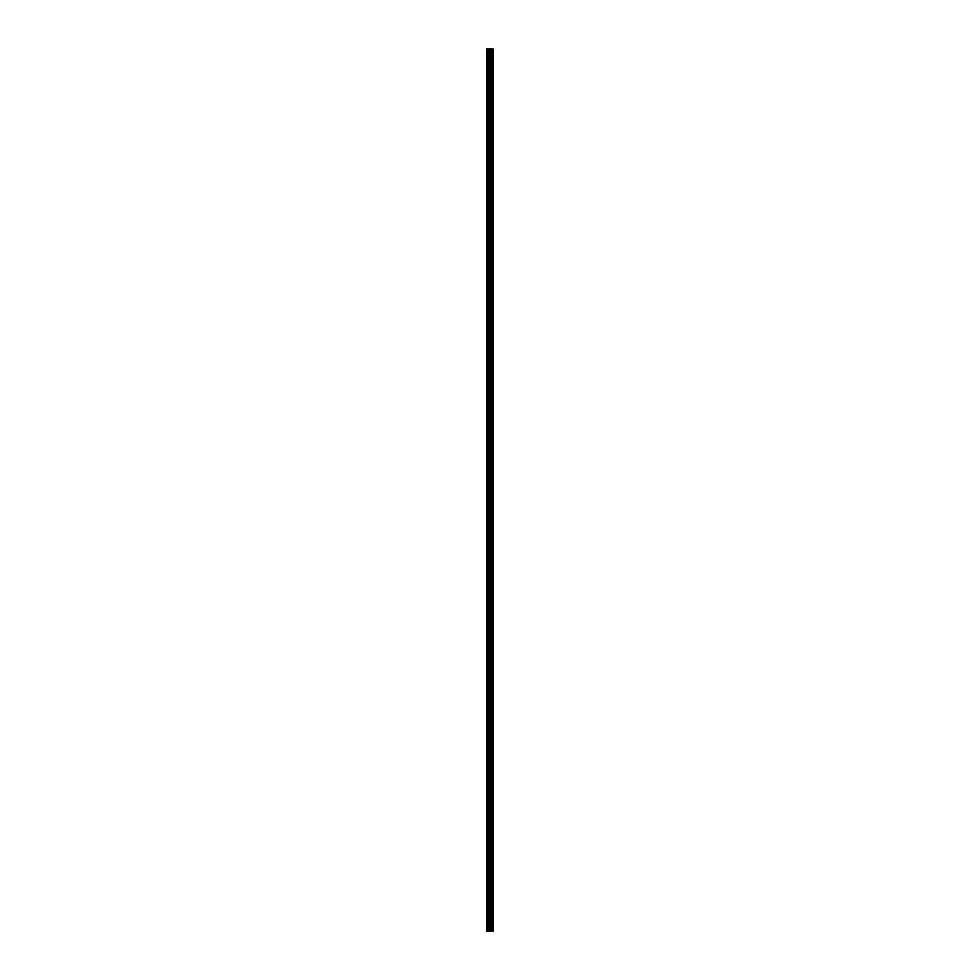 <?xml version="1.0" encoding="UTF-8"?>
<svg xmlns="http://www.w3.org/2000/svg" width="980" height="980" viewBox="0 0 980 980"><rect width="100%" height="100%" fill="white"/><g stroke="black" fill="none" stroke-linecap="round" stroke-linejoin="round"><path stroke-width="1.47" d="M493.148 931L493.148 49L493.418 931L492.413 931M489.277 931L492.426 931L492.426 49L486.582 49L486.582 931L489.277 931L489.277 49M491.593 49L491.593 931L491.593 49M493.148 49L492.426 49L492.426 931L492.426 49M491.666 931L491.666 49M490.882 931L490.882 49M490.613 931L490.613 49M490.343 931L490.343 49M487.023 931L487.023 49M486.582 931L486.582 49M493.087 931L493.087 49M492.34 931L492.34 49M490.943 931L490.943 49M489.535 931L489.535 49M488.371 931L488.371 49M488.113 931L488.113 49"/></g></svg>
